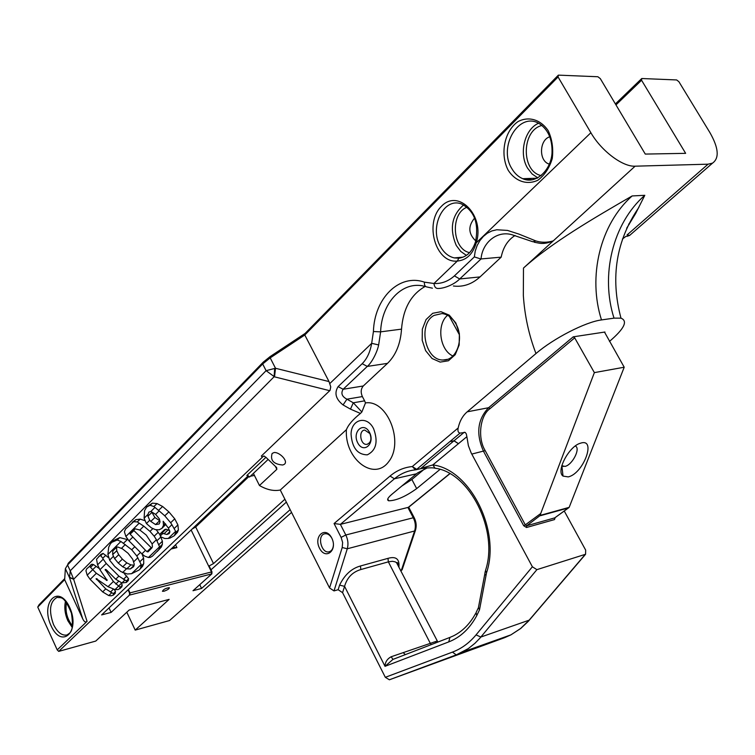 <?xml version="1.0" encoding="UTF-8"?>
<svg xmlns="http://www.w3.org/2000/svg" width="755" height="755" viewBox="0 0 755 755"><rect width="100%" height="100%" fill="white"/><g stroke="black" fill="none" stroke-linecap="round" stroke-linejoin="round"><path stroke-width="1.13" d="M329.558 587.956L334.003 590.91L347.272 548.781L342.204 547.526L329.558 587.956L280.275 490.023L346.403 429.67C348.395 424.725 353.066 419.318 360.437 413.429L350.48 409.125L353.293 402.793L361.862 411.975L360.437 413.429M449.763 473.64L407.983 507.615L413.287 517.76C415.486 522.243 415.92 526.65 414.608 530.991L347.272 548.781C348.536 544.279 348.046 539.683 345.809 534.993L341.118 537.381L334.069 523.536L340.382 524.366L408.644 507.266M398.895 567.222C399.697 559.04 396.064 556.076 387.995 558.351L360.456 565.986C351.537 568.449 344.582 574.838 339.59 585.134L338.146 589.712L334.003 590.91M265.892 457.351L246.838 475.461L249.509 477.066L253.397 473.385L259.465 485.512C266.836 489.806 273.772 491.316 280.275 490.023M415.58 529.916L402.066 569.949M338.146 589.712L342.572 592.656L385.324 677.31L389.391 679.783L504.604 637.673L456.341 654.849L468.289 648.611L474.867 643.364L479.718 638.39L536.89 569.648L532.379 566.778L476.037 634.898C469.28 642.996 461.418 648.724 452.471 652.103L456.209 654.887L462.664 652.018L510.918 634.861L504.604 637.673L505.633 636.748M626.084 236.268L622.431 238.995M458.483 443.638L432.841 464.92L435.097 468.232C469.506 472.366 498.951 530.472 485.503 570.478L486.522 572.809C500.942 530.435 469.94 469.308 432.841 464.92L420.931 468.393L453.963 440.835L450.867 441.439L454.029 440.769L458.483 443.638L466.873 436.683L466.288 433.87L465.184 432.389L460.04 433.106C458.181 432.709 457.558 431.001 458.162 427.981C459.663 421.139 462.673 415.76 467.185 411.834L488.589 407.719C477.462 419.431 475.801 434.012 483.596 451.462L523.687 525.707L526.509 527.5L554.51 519.582L555.01 517.685M609.474 341.42C624.262 328.793 628.094 321.045 620.978 318.157L614.013 318.148L601.49 319.931C585.38 321.96 553.311 338.57 535.974 353.548L467.185 411.834M601.49 319.931C587.692 276.896 599.829 224.471 632.143 195.941C593.751 218.157 551.376 242.827 523.479 268.063L553.273 240.864L547.139 242.893M515.07 235.484C507.841 240.005 503.208 247.234 501.178 257.153L480.029 276.915C471.95 284.22 463.079 287.24 453.387 285.994M425.197 286.428C411.013 294.441 403.123 308.672 401.528 329.133C400.509 343.846 395.828 355.256 387.494 363.372L363.297 385.975L343.148 389.259C340.694 393.27 341.949 396.583 346.941 399.187L353.293 402.793L364.608 400.839L362.372 396.573C360.56 392.364 360.862 388.834 363.297 385.975M364.608 400.839L365.477 402.915C387.324 399.423 404.34 442.119 388.712 461.664C373.923 481.964 344.393 458.889 346.403 429.67M455.841 322.998L449.253 315.146L440.986 311.702L432.719 313.287L426.084 319.525L422.338 329.142L422.187 340.25L425.641 350.697L432.039 358.493L440.165 362.098L448.442 360.767L455.237 354.68L459.163 345.007L459.38 333.682L455.841 322.998M331.719 537.985C325.499 525.659 313.278 536.107 319.516 548.215C325.584 560.503 338.014 550.301 331.719 537.985M387.995 558.351L388.353 561.852L392.373 561.286L395.195 561.852L396.573 562.692L398.631 566.703M339.59 585.134L344.573 586.352C347.092 577.622 352.519 572.026 360.833 569.544L388.353 561.852L430.322 643.354L391.184 656.746L392.93 659.398M564.24 511.003L585.682 550.14L585.578 554.255L536.89 569.648M64.656 579.661L37.75 607.077L57.22 649.895L87.061 621.365C85.589 622.696 84.135 621.837 82.691 618.77L64.656 579.661L65.374 568.647L67.554 565.004L262.664 363.957L270.196 357.879L304.793 335.003L329.029 381.577L330.747 386.843L330.048 390.382L261.343 456.048L262.296 457.303L58.711 651.386L95.743 641.08L129.18 610.012L169.139 599.376L135.202 630.104L169.526 620.544L291.543 512.418M275.367 466.382L276.849 469.308L276.604 467.534L265.703 457.105L263.721 456.039L262.023 457.341M276.849 469.308L259.465 485.512M350.48 409.125L343.072 404.944C335.758 399.14 334.106 393.025 338.108 386.617L362.183 363.693C367.015 358.814 370.176 352.028 371.677 343.327L378.651 344.941C377.273 352.047 371.809 362.759 367.279 366.42L343.148 389.259L338.108 386.617M272.121 453.453L274.178 452.509C280.426 452.056 290.524 463.4 282.512 464.995C273.555 464.165 270.092 460.314 272.121 453.453M615.967 104.898L641.561 80.247L641.759 78.52L676.659 79.945L678.896 81.71L709.889 132.559C718.618 147.895 719.515 158.088 712.56 163.118L708.067 164.184L635.115 166.185C622.705 166.968 601.301 150.915 590.882 132.729L558.058 76.963L558.37 75.132L305.095 333.446L304.793 335.003L558.058 76.963M329.859 383.502L371.677 343.327L373.423 331.539C374.31 298.555 399.084 273.244 424.433 282.153L433.965 283.493L457.313 261.06L458.861 258.172L454.284 257.908C448.612 256.577 444.034 252.85 440.533 246.715C428.972 227.746 443.308 197.187 461.258 203.859C474.3 210.56 479.057 223.206 475.518 241.77L476.245 242.865C485.097 215.675 458.238 188.184 441.364 206.389C424.017 223.206 435.758 263.542 457.313 261.06C466.571 260.164 472.885 254.105 476.245 242.865L590.882 132.729M460.276 257.974L458.861 258.172M466.411 255.379L460.776 251.453L456.284 245.488C449.253 228.746 451.726 215.213 463.702 204.888M537.815 177.878L532.115 173.99L527.575 168.138C518.685 153.661 524.47 129.331 538.551 123.235M467.147 207.21C450.055 213.155 452.113 249.207 469.61 252.651M474.612 218.072C467.902 226.16 468.289 233.776 475.773 240.921M541.967 125.472C521.412 130.143 520.969 171.498 541.212 175.594M549.819 136.787C539.476 139.675 538.551 160.164 548.526 163.873L549.366 164.194M535.899 240.958L532.832 241.751L511.881 234.692C496.62 230.313 482.19 243.072 481.058 258.937L459.701 278.963C454.236 284.588 443.949 288.646 437.796 288.486C435.644 288.391 434.37 286.721 433.965 283.493C441.439 283.889 448.253 281.351 454.406 275.886L474.348 256.908L475.244 251.037L477.141 245.535L479.887 240.609L483.342 236.438L487.362 233.191L491.845 230.945L496.743 229.756L507.492 230.417L518.987 234.116L535.899 240.958C541.552 242.695 547.347 242.666 553.273 240.864C548.243 243.053 543.713 243.846 539.702 243.261L534.115 242.204M57.22 649.895L58.711 651.386M121.178 582.756L122.263 585.21L121.225 587.362M114.298 589.513L115.524 591.533L114.845 593.581M90.279 565.306L91.883 564.202L93.469 564.532L99.132 568.44M105.983 555.161L102.755 558.19L103.218 559.172L97.555 564.844L96.546 559.228L100.953 554.368L103.086 553.406L108.446 557.634M124.028 573.281L128.624 578.764L127.906 580.869M111.551 542.42L117.204 539.995L120.904 541.467L107.889 554.5L108.673 547.262L110.428 543.77L113.524 540.58L119.771 537.598L127.982 539.749M141.987 553.943L143.62 558.087L143.752 563.589L142.544 566.363L139.184 569.978L131.568 573.696L141.157 564.476L136.806 555.973L131.691 549.725L120.904 541.467M132.276 522.29L135.909 519.619L140.232 519.147L144.696 520.582M156.285 529.812L160.022 534.88M169.667 530.633L165.968 529.17L164.524 529.68L160.428 533.625L160.06 535.22L162.4 541.222L162.363 544.374L161.334 547.026L152.416 556.19L150.245 557.407L148.405 557.511L159.56 546.79L156.427 539.721L152.114 543.911L146.234 535.05L139.873 530.038L143.78 526.15L139.194 523.168L125.887 536.484L124.386 531.756L125.538 529L133.644 521.724L137.287 521.903L139.194 523.168M147.933 551.886L147.367 551.32M157.068 503.566L153.888 506.539L154.935 507.407L150.877 511.465L148.914 512.107L147.952 514.4L144.101 518.251L144.573 510.588L146.649 507.03L152.378 503.151L157.068 503.566L162.636 506.501L168.894 511.89L174.745 518.817L177.906 524.904L178.397 529.925L177.453 532.351L174.254 535.767L170.007 538.07L168.223 538.457L175.651 531.331L171.904 524.706L168.412 528.104L169.884 531.85L169.196 533.606L166.902 534.502L161.872 533.106L165.968 529.17M165.288 523.611L163.495 525.329L161.966 528.33L164.949 525.244M72.216 627.424L67.837 620.704C64.921 613.966 64.137 607.53 65.468 601.386M66.468 602.632C65.053 611.257 67.053 618.996 72.489 625.848M167.997 529.897L163.939 533.813M169.856 531.633L166.902 534.502M160.428 533.625L161.872 533.106M161.098 536.975L164.873 538.532L168.223 538.457M178.397 529.925L175.868 532.388L174.254 535.767M177.906 524.904L174.226 528.481M175.651 531.331L175.868 532.388M174.745 518.817L170.658 522.753L171.904 524.706M168.894 511.89L164.769 515.807L170.658 522.753M162.636 506.501L158.512 510.389L154.935 507.407M150.877 511.465L155.624 514.372L159.135 510.88L158.512 510.389M159.135 510.88L164.769 515.807M152.378 503.151L150.094 505.274L153.888 506.539M146.649 507.03L150.094 505.274M144.101 518.251L146.413 523.536L149.726 520.233L147.942 516.156L147.952 514.4M161.966 528.33L159.078 529.821L155.417 529.642L151.425 527.896L146.413 523.536M168.412 528.104L163.155 521.243L163.495 525.329M151.529 511.635L154.917 517.505L159.692 520.676L155.577 524.583L159.145 523.998L160.022 521.894L159.409 518.94L155.624 514.372M154.917 517.505L150.792 521.403L155.577 524.583M151.717 512.607L147.942 516.156M149.726 520.233L150.792 521.403M161.334 547.026L157.134 551.594M162.363 544.374L159.588 547.073L159.003 549.3M162.4 541.222L158.928 544.6M160.985 536.852L156.974 540.722M158.276 532.266L154.18 536.192L156.427 539.721M152.831 528.67L149.981 531.388L154.18 536.192M140.232 519.147L137.287 521.903M143.78 526.15L149.981 531.388M135.909 519.619L133.644 521.724M130.134 534.163L133.937 530.595L133.71 529.604L130.058 533.039L130.134 534.163L145.507 550.319L141.883 553.84L144.696 556.114L148.405 557.511M141.883 553.84L128.982 540.854L125.887 536.484M130.096 532.992L135.258 528.84L139.873 530.038M133.937 530.595L151.698 548.13M151 547.8L147.008 551.66L145.507 550.319M132.748 530.359L132.068 530.991M152.114 543.911L152.425 546.658L151.878 547.885L148.103 551.792L147.008 551.66M119.771 537.598L117.204 539.995M107.889 554.5L109.749 560.361L114.788 566.552L120.866 571.582L127.284 573.998L131.568 573.696M140.477 552.433L136.806 555.973M143.62 558.087L139.958 561.644M134.834 546.743L131.691 549.725M127.491 539.457L123.461 543.251M126.821 568.817L122.744 566.807L118.28 563.06L114.6 558.624L112.693 554.576L112.788 550.933L114.288 548.187L117.657 546.969L122.367 548.762L128.076 553.273L132.757 559.323L134.258 564.23L133.644 566.684L130.351 568.94L126.821 568.817L130.889 564.891L134.173 565.174M134.163 565.24L130.351 568.94M116.619 546.998L116.751 550.754L118.714 554.727L122.376 559.153L126.821 562.881L130.889 564.891M126.821 562.881L122.744 566.807M122.376 559.153L118.28 563.06M118.714 554.727L114.6 558.624M116.751 550.754L112.693 554.576M116.496 547.441L112.788 550.933M141.157 564.476L140.562 568.298L139.184 569.978M143.752 563.589L141.336 565.939M91.883 564.202L89.59 566.344L92.752 569.648L87.203 575.206L90.185 579.415L96.357 573.281L92.752 569.648M93.469 564.532L90.817 567.014M87.203 575.206L85.938 570.742L86.655 568.892L89.59 566.344M102.652 591.901L108.786 595.582L111.797 592.694L105.747 588.891L102.652 591.901L90.185 579.415M115.138 593.383L113.373 595.1L111.136 595.827L108.786 595.582M115.524 591.533L113.354 593.647L113.373 595.1M113.316 589.277L110.4 592.099M111.797 592.694L113.354 593.647M96.357 573.281L107.153 580.435L99.953 569.714L106.247 563.457L118.894 576.14L115.713 579.217L106.172 569.638L105.171 569.468L113.401 581.463L108.022 586.692L96.112 578.585L105.747 588.891M108.022 586.692L114.996 589.617L118.686 586.069L113.401 581.463M121.64 587.041L118.233 589.58L114.996 589.617M122.263 585.21L120.13 587.296L119.847 588.796M121.498 583.228L118.611 586.031M118.686 586.069L120.13 587.296M115.713 579.217L121.932 582.954L124.981 580.019L118.894 576.14M128.208 580.652L126.387 582.435L121.932 582.954M128.624 578.764L126.396 580.935L126.387 582.435M126.802 576.074L123.443 579.33M124.981 580.019L126.396 580.935M106.247 563.457L103.218 559.172M103.086 553.406L100.698 555.642L102.755 558.19M98.782 556.397L100.698 555.642M97.555 564.844L99.953 569.714M254.416 475.414L250.386 476.245M129.917 595.015L130.002 592.892L129.539 592.996L129.445 595.119L129.917 595.015L211.844 573.866L193.006 590.712L201.566 588.447L290.147 509.653M129.445 595.119L111.127 612.399L101.632 614.919L248.263 475.754M164.014 591.212L162.438 591.307C163.439 589.372 165.732 588.164 169.346 587.673C169.394 588.749 167.619 589.929 164.014 591.212M211.844 573.866L211.966 571.828L130.002 592.892L128.407 589.504M129.539 592.996L128.057 589.844M109.022 607.907L111.127 612.399M333.436 544.855C333.2 548.555 331.822 550.848 329.322 551.726C321.564 554.321 316.638 535.38 324.659 533.813C327.293 533.332 329.614 534.672 331.634 537.824M171.111 548.979L176.897 547.601L175.537 544.77M176.897 547.601L172.48 547.677M173.867 546.365L174.292 547.252M192.091 529.066L195.696 526.981L249.056 476.405M211.966 571.828L209.116 565.948L213.505 563.598L284.899 499.225M286.362 502.122L210.994 569.817M437.928 642.033L437.079 641.052L437.881 642.061M437.079 641.052L430.322 643.354L431.265 644.61M391.184 656.746C387.211 658.87 385.163 662.069 385.022 666.325L392.959 659.398L449.801 637.456M65.374 568.647L69.507 577.594L73.641 579.264L70.243 570.818L69.507 577.594L82.691 618.77M69.422 577.113L73.641 579.264L274.103 376.745L274.669 368.459L266.09 370.667L274.527 376.849L275.518 368.28L274.669 368.459M201.566 588.447L199.754 584.681M126.812 612.211L135.202 630.104M476.084 612.607L476.764 615.618L479.5 609.842L486.522 572.809M484.691 574.583L478.462 607.416L479.5 609.842M485.248 571.365L484.795 573.875L486.022 575.537M369.875 433.549L364.74 430.067C358.096 430.416 360.418 445.497 366.939 444.346C370.913 442.751 371.894 439.155 369.875 433.549M369.488 432.37C363.608 421.035 351.83 431.756 357.738 442.874C363.485 454.18 375.443 443.666 369.488 432.37M373.593 428.689C378.349 441.666 376.245 450.376 367.298 454.85C357.464 454.642 352.047 447.743 351.066 434.134C351.245 419.129 367.005 415.061 373.593 428.689M343.072 404.944L346.941 399.187L362.372 396.573M458.162 427.981L412.296 466.552L416.713 469.336L415.439 469.855L412.296 466.552C404 467.383 396.583 470.554 390.052 476.056L334.069 523.536M148.858 551.046L147.433 551.386M248.433 475.858L194.828 526.471M305.095 333.446L270.177 356.549L263.259 362.136L68.233 563.287L67.554 565.004L70.243 570.818L266.09 370.667L262.664 363.957L263.259 362.136M37.75 607.077L39.071 604.746L64.732 578.585M401.698 486.116L411.881 479.5L424.508 468.987M561.795 465.769L565.023 466.382C572.394 465.042 581.02 447.951 575.244 446.035M440.005 469.421L416.666 488.617C405.548 496.582 396.243 500.641 388.74 500.801C386.664 500.055 387.608 497.97 391.571 494.553L417.496 472.97L427.207 467.911M568.194 476.896L563.022 476.084C555.784 471.205 569.11 446.016 580.529 443.194C596.894 437.598 583.426 473.781 568.194 476.896M447.583 315.279C436.324 324.546 439.703 350.178 452.887 355.992M434.106 315.392L442.015 313.57C447.706 314.259 452.339 317.723 455.935 323.97C464.561 338.561 456.511 360.871 443.27 359.984C425.15 360.956 417.524 323.961 434.106 315.392M540.382 515.335L540.712 513.532L525.31 524.876L526.726 525.773L540.382 515.335L569.166 507.36L554.736 517.883L526.726 525.773L526.509 527.5M604.613 332.294L624.206 367.223L569.166 507.36M624.206 367.223L594.364 372.621L540.712 513.532M604.953 332.021L573.234 336.834L488.589 407.719L490.004 408.653L574.706 337.863L594.364 372.621M490.004 408.653C479.897 415.637 477.405 438.211 485.201 450.641L525.31 524.876L523.687 525.707M466.873 436.683L468.393 445.695L471.177 452.953L532.379 566.778M365.477 402.915L361.862 411.975M481.058 258.937L501.178 257.153M474.348 256.908L480.831 258.965M641.561 80.247L685.644 153.34L645.27 154.077L600.31 78.624L597.885 76.746L558.37 75.132M641.759 78.52L615.401 103.935M629.141 224.499L628.632 224.093M708.067 164.184L627.046 234.965L629.623 235.428L631.322 233.946M574.706 337.863L573.234 336.834M632.143 195.941L644.798 195.309L635.653 213.505L626.659 228.255M342.572 592.656L344.573 586.352L385.022 666.325L448.734 641.91C460.427 637.343 469.77 628.585 476.764 615.618M553.273 240.864L635.115 166.185M341.118 537.381L342.638 542.505L342.204 547.526M414.353 517.996L413.287 517.76L345.809 534.993L340.382 524.366L394.431 478.793L390.052 476.056M408.71 507.209L414.184 517.675C416.354 521.998 416.751 526.301 415.354 530.595L414.608 530.991L401.009 571.308M523.479 268.063L523.338 295.347C524.649 315.618 528.868 335.022 535.974 353.548M360.456 565.986L360.833 569.544M435.748 642.883L435.144 641.712M585.257 554.406L529.142 620.166L480.869 637.041L476.037 634.898M530.01 619.374L520.563 628.538L510.918 634.861L520.733 628.471L528.292 621.346L585.578 554.255M508.247 170.366C515.457 181.398 527.094 185.352 537.9 180.219C544.61 175.217 549.395 168.006 552.254 158.588C553.5 148.622 552.169 139.354 548.253 130.775C540.731 119.554 528.764 115.977 518.081 121.546C504.34 130.908 499.753 154.284 508.247 170.366M511.796 168.563C497.904 146.838 518.987 111.174 539.24 123.603C548.158 129.52 552.424 139.269 552.028 152.869C551.065 170.479 535.578 184.748 522.753 178.699C518.27 176.802 514.617 173.414 511.796 168.563M532.398 179.803L522.753 178.699L537.173 178.208M274.527 376.849L329.756 390.703M87.061 621.365L73.745 579.604M51.047 625.725C61.665 649.659 80.804 631.586 69.658 607.369C58.569 583.275 40.109 602.282 51.047 625.725M53.492 624.489C48.584 610.606 49.811 601.546 57.163 597.328C60.815 598.488 63.467 594.091 71.432 613.154C74.434 633.19 69.781 632.586 67.016 634.993C61.929 635.88 57.418 632.379 53.492 624.489M160.315 535.956L162.986 533.36M132.578 537.286L128.982 540.854M126.538 568.723L122.555 572.592M137.844 557.756L133.767 561.711M113.325 556.416L109.598 560.125M121.48 548.319L125.302 544.515M96.357 579.491L97.131 578.764M105.285 570.233L106.04 569.525M118.488 581.444L115.77 584.077M107.05 579.698L106.323 580.397M96.187 566.335L92.714 569.6M263.07 456.35L264.344 456.095M211.391 573.989L211.504 571.96L191.128 529.982M196.224 525.386L195.696 526.981L213.505 563.598M403.189 652.631L405.331 654.613M475.641 613.466C469.931 623.885 462.532 631.35 453.453 635.87L449.933 637.409L448.734 641.91M329.029 381.577L275.518 368.28L270.196 357.879L270.177 356.549M253.397 473.385L267.874 459.682M460.04 433.106L416.713 469.336L419.742 468.902M389.523 679.745L456.209 654.887L389.391 679.783M458.417 443.704L453.963 440.835L464.259 432.238M459.304 334.607L449.329 316.354M362.183 363.693L367.279 366.42L387.494 363.372M424.433 282.153C424.197 285.126 425.046 286.74 427 286.985L432.426 288.193M373.423 331.539L380.614 331.851L378.651 344.941M425.707 286.579L421.922 285.72C400.556 282.125 381.511 304.284 380.614 331.851L401.528 329.133M416.666 488.617L411.881 479.5M416.486 473.791L394.431 478.793C399.735 474.338 405.69 471.498 412.287 470.28L415.071 469.884M385.324 677.31L452.471 652.103M540.448 515.684L568.44 507.926M554.51 519.582L555.142 517.619M471.771 454.085L485.201 450.641M454.406 275.886L459.701 278.963L480.029 276.915M644.779 195.309C612.522 223.565 600.329 275.518 614.013 318.148M396.573 562.692C397.526 562.05 398.121 563.211 398.357 566.174M449.895 473.715L408.37 507.483M458.681 258.201L454.284 257.908L463.07 257.144M475.405 242.147C472.139 251.821 466.571 257.172 458.691 258.201M548.526 163.873L549.508 163.844M177.453 532.351L175.32 534.427M165.892 524.338L162.731 527.377M133.692 529.642L130.058 533.039M115.26 547.432L113.731 548.876M142.544 566.363L140.562 568.298M115.364 593.081L113.58 594.827M121.999 586.616L120.177 588.39M128.463 580.321L126.613 582.124M437.862 642.061L396.554 562.683M476.075 612.616L478.208 608.105M420.091 468.836C421.469 468.232 432.653 467.373 434.474 468.128M415.882 469.78L419.922 468.874M282.512 464.995L283.059 464.882M366.939 444.346L367.459 444.242M561.871 465.486L563.381 466.505M388.74 500.801L387.768 498.932M561.89 465.863L563.022 476.084M579.67 443.496L580.529 443.194M443.27 359.984L447.337 359.352M568.6 507.841L554.897 517.788M412.287 470.28L415.146 469.884M712.56 163.118L629.623 235.428L626.848 236.419M638.815 207.493C616.146 240.685 610.2 277.566 620.978 318.157"/></g></svg>
